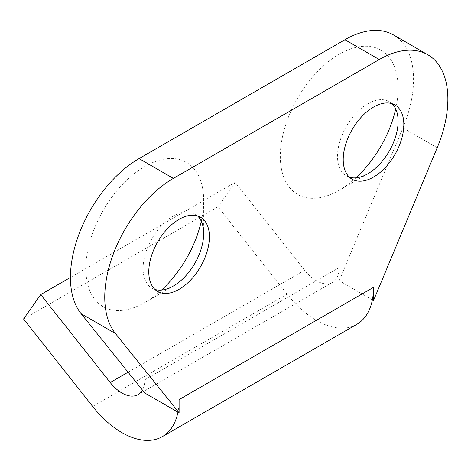 <?xml version="1.0" encoding="UTF-8"?>
<svg xmlns="http://www.w3.org/2000/svg" width="471" height="471" viewBox="0 0 471 471"><rect width="100%" height="100%" fill="white"/><g stroke="black" fill="none" stroke-linecap="round" stroke-linejoin="round"><path stroke-width="0.35" stroke-dasharray="2.35 1.77" d="M144.785 392.997L144.785 379.791A32.352 18.675 60 0 1 142.442 390.082M393.456 34.919A97.05 56.031 -60 0 1 402.899 127.906L339.214 280.74L339.214 267.534A32.352 18.675 60 0 1 332.514 282.347A32.352 18.675 60 0 1 304.637 270.266L235.135 182.354L217.979 206.763L287.08 294.169A80.871 46.694 60 0 0 356.777 324.366M70.444 277.443L235.135 182.354M395.693 108.96A83.296 48.095 120 0 0 398.119 88.26A83.296 48.095 120 0 0 339.214 54.247A83.296 48.095 120 0 0 280.316 156.272A83.296 48.095 120 0 0 339.214 190.278L339.214 190.278A83.296 48.095 120 0 0 355.935 177.826M201.264 221.217A83.296 48.095 120 0 0 203.684 200.511A83.296 48.095 120 0 0 144.785 166.504A83.296 48.095 120 0 0 85.881 268.523A83.296 48.095 120 0 0 144.785 302.529L144.785 302.529A83.296 48.095 120 0 0 161.506 290.083M23.55 319.014L217.979 206.763M372.373 299.886L339.214 280.74M179.098 399.596A80.871 46.694 60 0 1 177.938 412.137M391.907 103.632A42.861 24.745 120 0 0 389.24 101.654A42.861 24.745 120 0 0 367.81 103.773A42.861 24.745 120 0 0 339.809 141.547A42.861 24.745 120 0 0 346.373 175.889A42.861 24.745 120 0 0 349.429 177.214M197.473 215.889A42.861 24.745 120 0 0 194.806 213.905A42.861 24.745 120 0 0 173.375 216.03A42.861 24.745 120 0 0 145.374 253.798A42.861 24.745 120 0 0 151.945 288.146A42.861 24.745 120 0 0 154.994 289.465M144.785 379.791L339.214 267.534M128.083 372.202L304.637 270.266M92.652 406.426L287.08 294.169M437.212 147.711L402.899 127.906M332.514 282.347L138.085 394.598M352.096 179.192L346.373 175.889M394.957 104.951L389.24 101.654M367.81 173.77L339.214 190.278M398.119 121.271L398.119 88.26M173.375 286.021L144.785 302.529M203.684 233.528L203.684 200.511M157.661 291.449L151.945 288.146M200.528 217.208L194.806 213.905"/><path stroke-width="0.71" d="M142.442 390.082A32.352 18.675 60 0 1 138.085 394.598A32.352 18.675 60 0 1 110.208 382.523L40.706 294.611L70.444 277.443M81.1 313.698L144.785 392.997L179.098 412.808L115.407 333.503L81.1 313.698A97.05 56.031 -60 0 1 78.945 234.328A97.05 56.031 -60 0 1 139.063 158.58L344.931 39.723A97.05 56.031 -60 0 1 393.456 34.919L427.768 54.724A97.05 56.031 -60 0 1 437.212 147.711L373.527 300.551L372.373 299.886A80.871 46.694 60 0 1 356.777 324.366L162.348 436.623A80.871 46.694 60 0 1 92.652 406.426L23.55 319.014L40.706 294.611M355.935 177.826A83.296 48.095 120 0 0 395.693 108.96M161.506 290.083A83.296 48.095 120 0 0 201.264 221.217M177.938 412.137A80.871 46.694 60 0 1 162.348 436.623M179.098 412.808L179.098 399.596L373.527 287.345A80.871 46.694 60 0 1 372.373 299.886M115.407 333.503A97.05 56.031 -60 0 1 113.252 254.14A97.05 56.031 -60 0 1 173.375 178.391L379.243 59.534A97.05 56.031 -60 0 1 427.768 54.724M373.527 300.551L373.527 287.345M373.527 177.072A42.861 24.745 120 0 0 401.527 139.298A42.861 24.745 120 0 0 394.957 104.951A42.861 24.745 120 0 0 373.527 107.076A42.861 24.745 120 0 0 345.526 144.844A42.861 24.745 120 0 0 352.096 179.192A42.861 24.745 120 0 0 373.527 177.072M179.098 289.324A42.861 24.745 120 0 0 207.099 251.555A42.861 24.745 120 0 0 200.528 217.208A42.861 24.745 120 0 0 179.098 219.327A42.861 24.745 120 0 0 151.091 257.101A42.861 24.745 120 0 0 157.661 291.449A42.861 24.745 120 0 0 179.098 289.324M349.429 177.214A42.861 24.745 120 0 0 367.81 173.77L367.81 173.77A42.861 24.745 120 0 0 398.119 121.271A42.861 24.745 120 0 0 391.907 103.632M154.994 289.465A42.861 24.745 120 0 0 173.375 286.021L173.375 286.021A42.861 24.745 120 0 0 203.684 233.528A42.861 24.745 120 0 0 197.473 215.889M110.208 382.523L128.083 372.202M173.375 178.391L139.063 158.58M379.243 59.534L344.931 39.723"/></g></svg>
